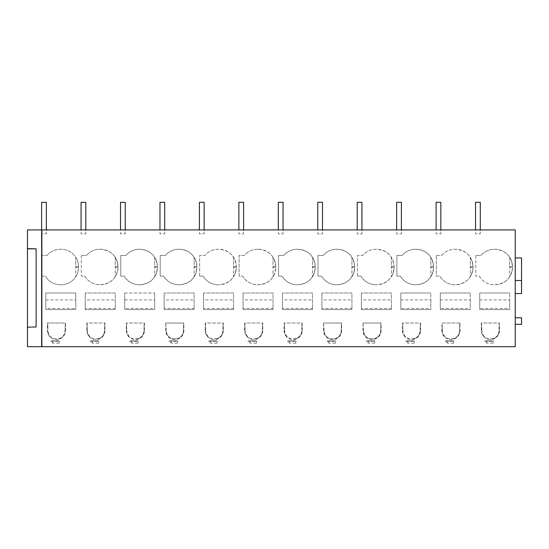 <?xml version="1.0" encoding="UTF-8"?>
<svg xmlns="http://www.w3.org/2000/svg" width="549" height="549" viewBox="0 0 549 549"><rect width="100%" height="100%" fill="white"/><g stroke="black" fill="none" stroke-linecap="round" stroke-linejoin="round"><path stroke-width="0.41" stroke-dasharray="2.75 2.06" d="M45.8 299.905L75.783 299.905L75.783 309.567L45.8 309.567L75.783 309.567L75.783 293.001L45.8 293.001L45.8 309.567L75.783 309.567L75.783 293.001L45.8 293.001L45.8 309.567L75.783 309.567L75.783 308.463L45.8 308.463L45.8 299.905L45.8 308.463M78.507 266.608L78.507 267.397L78.507 266.608A17.355 17.355 0 0 0 61.152 249.253L60.363 249.253L61.152 249.253A17.355 17.355 0 0 1 78.507 266.608M65.077 330.519L65.235 325.385L65.077 330.519C65.599 341.656 47.289 341.643 47.825 330.519C48.854 337.093 52.649 339.817 59.21 338.692C62.909 337.216 64.864 334.492 65.077 330.519M47.825 330.519L47.825 325.385L47.825 330.519L47.379 330.519A9.072 9.072 0 0 0 56.451 339.591A9.072 9.072 0 0 0 65.523 330.519L65.523 323.025L47.379 323.025L47.379 330.519M65.235 325.385L65.235 323.025L47.667 323.025L47.667 325.385M41.649 346.694L27.45 346.694L27.45 229.921L41.649 229.921L41.649 346.694M27.45 248.862L36.131 248.862L27.45 248.628M36.131 248.862L36.131 326.964L27.45 327.197M59.21 338.815A8.743 8.743 0 0 0 65.194 330.519L65.194 329.469M41.649 344.58L41.649 332.227M41.649 233.442L41.854 245.341L41.649 233.442M41.649 344.353L41.649 332.461L41.649 344.353M47.063 255.457A17.355 17.355 0 0 1 60.363 249.253A17.355 17.355 0 0 0 47.063 255.457L41.854 255.457L47.063 255.457M78.507 267.397A17.355 17.355 0 0 1 61.152 284.759L60.363 284.759A17.355 17.355 0 0 1 45.347 276.113A17.355 17.355 0 0 0 60.363 284.759L61.152 284.759A17.355 17.355 0 0 0 78.507 267.397M41.854 332.461L41.854 344.353L41.854 332.461M41.854 332.227L41.854 344.58M41.854 245.341L41.854 233.442L41.854 245.341M41.854 276.113L45.347 276.113L41.854 276.113L41.854 229.921L515.236 229.921L515.236 346.694L41.854 346.694L41.854 276.113M81.3 255.457L81.3 276.113L81.3 255.457L86.516 255.457A17.355 17.355 0 0 1 99.808 249.253L100.597 249.253A17.355 17.355 0 0 1 117.96 266.608L117.96 267.397A17.355 17.355 0 0 1 100.597 284.759L99.808 284.759A17.355 17.355 0 0 1 84.8 276.113L81.3 276.113L84.8 276.113C88.265 281.658 93.268 284.54 99.808 284.759L100.597 284.759C111.145 283.73 116.93 277.945 117.96 267.397L117.96 266.608C116.93 256.067 111.145 250.282 100.597 249.253L99.808 249.253C94.462 249.356 90.029 251.428 86.516 255.457L81.3 255.457M479.737 308.463L479.737 293.001L509.712 293.001L479.737 293.001L479.737 309.567L509.712 309.567L509.712 293.001L509.712 309.567L509.712 308.463L479.737 308.463L479.737 299.905L479.737 309.567L509.712 309.567L479.737 309.567L509.712 309.567L509.712 299.905L479.737 299.905M499.46 330.519A9.072 9.072 0 0 1 490.387 339.591A9.072 9.072 0 0 1 481.315 330.519L481.315 323.025L499.46 323.025L499.46 330.519L499.014 329.469L499.165 325.385L499.13 329.469M420.561 330.519L420.561 323.025L402.417 323.025L402.417 330.519A9.072 9.072 0 0 0 411.489 339.591A9.072 9.072 0 0 0 420.561 330.519L420.115 329.469L420.266 325.385L420.232 329.469M460.007 323.025L441.863 323.025L441.863 330.519A9.072 9.072 0 0 0 450.935 339.591A9.072 9.072 0 0 0 460.007 330.519L460.007 323.025L442.158 323.025L442.309 330.519C441.78 341.643 460.089 341.656 459.568 330.519L459.719 325.385L459.568 330.519C459.355 334.492 457.399 337.216 453.7 338.692L453.7 338.692C447.14 339.817 443.338 337.093 442.309 330.519L441.863 330.519M440.284 308.463L440.284 293.001L470.267 293.001L440.284 293.001L440.284 309.567L470.267 309.567L470.267 293.001L470.267 309.567L470.267 308.463L440.284 308.463L440.284 299.905L440.284 309.567L470.267 309.567L440.284 309.567L470.267 309.567L470.267 299.905L440.284 299.905M323.519 323.025L323.519 330.519A9.072 9.072 0 0 0 332.591 339.591A9.072 9.072 0 0 0 341.663 330.519L341.663 323.025L323.519 323.025L323.965 330.519C323.43 341.643 341.739 341.656 341.217 330.519L341.375 325.385L341.217 330.519C341.004 334.492 339.049 337.216 335.35 338.692L335.35 338.692C328.789 339.817 324.994 337.093 323.965 330.519L323.519 330.519M297.839 249.253L297.057 249.253L297.839 249.253A17.355 17.355 0 0 1 315.201 266.608L315.201 267.397A17.355 17.355 0 0 1 297.839 284.759L297.057 284.759A17.355 17.355 0 0 1 282.042 276.113L278.549 276.113L278.549 255.457L283.758 255.457A17.355 17.355 0 0 1 297.057 249.253C291.704 249.356 287.278 251.428 283.758 255.457L278.549 255.457L278.549 276.113L282.042 276.113C285.507 281.658 290.51 284.54 297.057 284.759L297.839 284.759C308.387 283.73 314.172 277.945 315.201 267.397L315.201 266.608C314.172 256.067 308.387 250.282 297.839 249.253M302.218 330.519L302.218 323.025L284.066 323.025L284.066 330.519A9.072 9.072 0 0 0 293.145 339.591A9.072 9.072 0 0 0 302.218 330.519L301.772 329.469L301.923 325.385L301.888 329.469M262.765 330.519A9.072 9.072 0 0 1 253.693 339.591A9.072 9.072 0 0 1 244.621 330.519L244.621 323.025L262.765 323.025L262.765 330.519L262.326 329.469L262.477 325.385L262.436 329.469M243.042 308.463L243.042 309.567L273.025 309.567L273.025 293.001L243.042 293.001L273.025 293.001L273.025 309.567L273.025 308.463L243.042 308.463L243.042 299.905L243.042 309.567L243.042 293.001L243.042 309.567L273.025 309.567L243.042 309.567L273.025 309.567L273.025 299.905L243.042 299.905M337.292 249.253L336.503 249.253L337.292 249.253A17.355 17.355 0 0 1 354.647 266.608L354.647 267.397A17.355 17.355 0 0 1 337.292 284.759L336.503 284.759A17.355 17.355 0 0 1 321.488 276.113L317.995 276.113L317.995 255.457L323.203 255.457A17.355 17.355 0 0 1 336.503 249.253C331.157 249.356 326.724 251.428 323.203 255.457L317.995 255.457L317.995 276.113L321.488 276.113C324.96 281.658 329.963 284.54 336.503 284.759L337.292 284.759C347.833 283.73 353.618 277.945 354.647 267.397L354.647 266.608C353.618 256.067 347.833 250.282 337.292 249.253M357.447 276.113L360.94 276.113A17.355 17.355 0 0 0 375.948 284.759C369.408 284.54 364.406 281.658 360.94 276.113L357.447 276.113L357.447 255.457L362.656 255.457A17.355 17.355 0 0 1 375.948 249.253L376.738 249.253A17.355 17.355 0 0 1 394.1 266.608L394.1 267.397A17.355 17.355 0 0 1 376.738 284.759L375.948 284.759L376.738 284.759C387.285 283.73 393.07 277.945 394.1 267.397L394.1 266.608C393.07 256.067 387.285 250.282 376.738 249.253L375.948 249.253C370.602 249.356 366.169 251.428 362.656 255.457L357.447 255.457L357.447 276.113M321.94 308.463L321.94 309.567L351.923 309.567L351.923 293.001L321.94 293.001L351.923 293.001L351.923 309.567L351.923 308.463L321.94 308.463L321.94 299.905L321.94 309.567L321.94 293.001L321.94 309.567L351.923 309.567L321.94 309.567L351.923 309.567L351.923 299.905L321.94 299.905M258.394 249.253A17.355 17.355 0 0 1 275.749 266.608L275.749 267.397A17.355 17.355 0 0 1 258.394 284.759L257.605 284.759A17.355 17.355 0 0 1 242.589 276.113L239.096 276.113L239.096 255.457L244.305 255.457A17.355 17.355 0 0 1 257.605 249.253L258.394 249.253L257.605 249.253C252.259 249.356 247.825 251.428 244.305 255.457L239.096 255.457L239.096 276.113L242.589 276.113C246.062 281.658 251.065 284.54 257.605 284.759L258.394 284.759C268.935 283.73 274.72 277.945 275.749 267.397L275.749 266.608C274.72 256.067 268.935 250.282 258.394 249.253M165.723 323.025L165.723 330.519A9.072 9.072 0 0 0 174.795 339.591A9.072 9.072 0 0 0 183.867 330.519L183.867 323.025L165.723 323.025L166.169 330.519C165.64 341.643 183.949 341.656 183.428 330.519L183.579 325.385L183.428 330.519C183.215 334.492 181.259 337.216 177.56 338.692L177.56 338.692C171 339.817 167.198 337.093 166.169 330.519L165.723 330.519M223.319 330.519A9.072 9.072 0 0 1 214.247 339.591A9.072 9.072 0 0 1 205.175 330.519L205.175 323.025L223.319 323.025L223.319 330.519L222.873 329.469L223.024 325.385L222.99 329.469M203.597 308.463L203.597 309.567L233.572 309.567L233.572 293.001L203.597 293.001L233.572 293.001L233.572 309.567L233.572 308.463L203.597 308.463L203.597 299.905L203.597 309.567L203.597 293.001L203.597 309.567L233.572 309.567L203.597 309.567L233.572 309.567L233.572 299.905L203.597 299.905M124.698 293.001L154.681 293.001L124.698 293.001L124.698 309.567L124.698 293.001M124.698 308.463L124.698 309.567L154.681 309.567L154.681 293.001L154.681 309.567L154.681 308.463L124.698 308.463L124.698 299.905L124.698 309.567L154.681 309.567L124.698 309.567L154.681 309.567L154.681 299.905L124.698 299.905M140.05 249.253L139.261 249.253L140.05 249.253A17.355 17.355 0 0 1 157.405 266.608L157.405 267.397A17.355 17.355 0 0 1 140.05 284.759L139.261 284.759A17.355 17.355 0 0 1 124.246 276.113L120.753 276.113L120.753 255.457L125.961 255.457A17.355 17.355 0 0 1 139.261 249.253C133.915 249.356 129.482 251.428 125.961 255.457L120.753 255.457L120.753 276.113L124.246 276.113C127.711 281.658 132.721 284.54 139.261 284.759L140.05 284.759C150.591 283.73 156.376 277.945 157.405 267.397L157.405 266.608C156.376 256.067 150.591 250.282 140.05 249.253M144.421 330.519L144.421 323.025L126.277 323.025L126.277 330.519A9.072 9.072 0 0 0 135.349 339.591A9.072 9.072 0 0 0 144.421 330.519L143.975 329.469L144.126 325.385L144.092 329.469M104.976 330.519A9.072 9.072 0 0 1 95.897 339.591A9.072 9.072 0 0 1 86.824 330.519L86.824 323.025L104.976 323.025L104.976 330.519L104.53 329.469L104.681 325.385L104.646 329.469M85.246 308.463L85.246 309.567L115.228 309.567L115.228 293.001L85.246 293.001L115.228 293.001L115.228 309.567L115.228 308.463L85.246 308.463L85.246 299.905L85.246 309.567L85.246 293.001L85.246 309.567L115.228 309.567L85.246 309.567L115.228 309.567L115.228 299.905L85.246 299.905M179.496 249.253L178.706 249.253L179.496 249.253A17.355 17.355 0 0 1 196.858 266.608L196.858 267.397A17.355 17.355 0 0 1 179.496 284.759L178.706 284.759A17.355 17.355 0 0 1 163.691 276.113L160.198 276.113L160.198 255.457L165.414 255.457A17.355 17.355 0 0 1 178.706 249.253C173.36 249.356 168.927 251.428 165.414 255.457L160.198 255.457L160.198 276.113L163.691 276.113C167.164 281.658 172.166 284.54 178.706 284.759L179.496 284.759C190.043 283.73 195.828 277.945 196.858 267.397L196.858 266.608C195.828 256.067 190.036 250.282 179.496 249.253M199.651 276.113L203.144 276.113A17.355 17.355 0 0 0 218.159 284.759C211.619 284.54 206.609 281.658 203.144 276.113L199.651 276.113L199.651 255.457L204.859 255.457A17.355 17.355 0 0 1 218.159 249.253L218.948 249.253A17.355 17.355 0 0 1 236.303 266.608L236.303 267.397A17.355 17.355 0 0 1 218.948 284.759L218.159 284.759L218.948 284.759C229.489 283.73 235.274 277.945 236.303 267.397L236.303 266.608C235.274 256.067 229.489 250.282 218.948 249.253L218.159 249.253C212.813 249.356 208.38 251.428 204.859 255.457L199.651 255.457L199.651 276.113M164.144 308.463L164.144 309.567L194.126 309.567L194.126 293.001L164.144 293.001L194.126 293.001L194.126 309.567L194.126 308.463L164.144 308.463L164.144 299.905L164.144 309.567L164.144 293.001L164.144 309.567L194.126 309.567L164.144 309.567L194.126 309.567L194.126 299.905L164.144 299.905M282.488 308.463L282.488 309.567L312.47 309.567L312.47 293.001L282.488 293.001L312.47 293.001L312.47 309.567L312.47 308.463L282.488 308.463L282.488 299.905L282.488 309.567L282.488 293.001L282.488 309.567L312.47 309.567L282.488 309.567L312.47 309.567L312.47 299.905L282.488 299.905M361.386 308.463L361.386 309.567L391.368 309.567L391.368 293.001L361.386 293.001L391.368 293.001L391.368 309.567L391.368 308.463L361.386 308.463L361.386 299.905L361.386 309.567L361.386 293.001L361.386 309.567L391.368 309.567L361.386 309.567L391.368 309.567L391.368 299.905L361.386 299.905M362.964 323.025L362.964 330.519A9.072 9.072 0 0 0 372.037 339.591A9.072 9.072 0 0 0 381.116 330.519L381.116 323.025L362.964 323.025L363.411 330.519C362.882 341.643 381.191 341.656 380.67 330.519L380.821 325.385L380.67 330.519C380.457 334.492 378.501 337.216 374.802 338.692L374.802 338.692C368.242 339.817 364.447 337.093 363.411 330.519L362.964 330.519M433.545 267.397L433.545 266.608L433.545 267.397A17.355 17.355 0 0 1 416.19 284.759L415.401 284.759A17.355 17.355 0 0 1 400.386 276.113L396.893 276.113L396.893 255.457L402.101 255.457A17.355 17.355 0 0 1 415.401 249.253L416.19 249.253A17.355 17.355 0 0 1 433.545 266.608C432.516 256.067 426.731 250.282 416.19 249.253L415.401 249.253C410.055 249.356 405.622 251.428 402.101 255.457L396.893 255.457L396.893 276.113L400.386 276.113C403.851 281.658 408.861 284.54 415.401 284.759L416.19 284.759C426.731 283.73 432.516 277.945 433.545 267.397M436.338 255.457L441.554 255.457A17.355 17.355 0 0 1 454.846 249.253L455.636 249.253A17.355 17.355 0 0 1 472.998 266.608L472.998 267.397A17.355 17.355 0 0 1 455.636 284.759L454.846 284.759A17.355 17.355 0 0 1 439.838 276.113L436.338 276.113L436.338 255.457L436.338 276.113L439.838 276.113C443.304 281.658 448.307 284.54 454.846 284.759L455.636 284.759C466.183 283.73 471.968 277.945 472.998 267.397L472.998 266.608C471.968 256.067 466.183 250.282 455.636 249.253L454.846 249.253C449.501 249.356 445.067 251.428 441.554 255.457L436.338 255.457M400.839 308.463L400.839 293.001L430.821 293.001L400.839 293.001L400.839 309.567L430.821 309.567L430.821 293.001L430.821 309.567L430.821 308.463L400.839 308.463L400.839 299.905L400.839 309.567L430.821 309.567L400.839 309.567L430.821 309.567L430.821 299.905L400.839 299.905M475.791 255.457L475.791 276.113L479.284 276.113A17.355 17.355 0 0 0 494.299 284.759C487.759 284.54 482.749 281.658 479.284 276.113L475.791 276.113L475.791 255.457L480.999 255.457A17.355 17.355 0 0 1 494.299 249.253L495.088 249.253A17.355 17.355 0 0 1 512.443 266.608L512.443 267.397A17.355 17.355 0 0 1 495.088 284.759L494.299 284.759L495.088 284.759C505.629 283.73 511.414 277.945 512.443 267.397L512.443 266.608C511.414 256.067 505.629 250.282 495.088 249.253L494.299 249.253C488.953 249.356 484.52 251.428 480.999 255.457L475.791 255.457M515.236 317.775L521.55 317.775L515.236 317.775L515.236 324.322L515.236 317.775L515.236 324.322L515.236 317.775L521.55 317.775L521.55 324.322L521.55 317.775L521.55 324.322L515.236 324.322M515.236 257.934L515.236 280.525L515.236 257.934L521.55 257.934L521.55 293.564L515.236 293.564L515.236 280.525L515.236 293.564M481.754 330.519L481.603 325.385L481.754 330.519C481.226 341.643 499.535 341.656 499.014 330.519C498.801 334.492 496.845 337.216 493.146 338.692L493.146 338.692C486.586 339.817 482.791 337.093 481.754 330.519L481.315 330.519M499.165 325.385L499.165 323.025L481.603 323.025L481.603 325.385M493.146 338.815A8.743 8.743 0 0 0 499.13 330.519M515.236 280.525L521.55 280.525M87.27 330.519L87.119 325.385L87.27 330.519C86.742 341.643 105.051 341.656 104.53 330.519C104.317 334.492 102.361 337.216 98.662 338.692L98.662 338.692C92.102 339.817 88.307 337.093 87.27 330.519L86.824 330.519M104.681 325.385L104.681 323.025L87.119 323.025L87.119 325.385M98.662 338.815A8.743 8.743 0 0 0 104.646 330.519M126.716 330.519L126.565 325.385L126.716 330.519C126.188 341.643 144.497 341.656 143.975 330.519C143.763 334.492 141.807 337.216 138.108 338.692L138.108 338.692C131.547 339.817 127.752 337.093 126.716 330.519L126.277 330.519M144.126 325.385L144.126 323.025L126.565 323.025L126.565 325.385M138.108 338.815A8.743 8.743 0 0 0 144.092 330.519M166.169 330.519L166.018 325.385M183.579 325.385L183.579 323.025L166.018 323.025M177.56 338.815A8.743 8.743 0 0 0 183.538 330.519L183.538 329.469M205.614 330.519L205.463 325.385L205.614 330.519C205.086 341.643 223.395 341.656 222.873 330.519C222.661 334.492 220.705 337.216 217.006 338.692L217.006 338.692C210.445 339.817 206.65 337.093 205.614 330.519L205.175 330.519M223.024 325.385L223.024 323.025L205.463 323.025L205.463 325.385M217.006 338.815A8.743 8.743 0 0 0 222.99 330.519M245.067 330.519L244.916 325.385L245.067 330.519C244.538 341.643 262.841 341.656 262.326 330.519C262.113 334.492 260.157 337.216 256.458 338.692L256.458 338.692C249.898 339.817 246.096 337.093 245.067 330.519L244.621 330.519M262.477 325.385L262.477 323.025L244.916 323.025L244.916 325.385M256.458 338.815A8.743 8.743 0 0 0 262.436 330.519M284.512 330.519L284.361 325.385L284.512 330.519C283.984 341.643 302.293 341.656 301.772 330.519C301.559 334.492 299.603 337.216 295.904 338.692L295.904 338.692C289.344 339.817 285.549 337.093 284.512 330.519L284.066 330.519M301.923 325.385L301.923 323.025L284.361 323.025L284.361 325.385M295.904 338.815A8.743 8.743 0 0 0 301.888 330.519M323.965 330.519L323.807 325.385M341.375 325.385L341.375 323.025L323.807 323.025M335.35 338.815A8.743 8.743 0 0 0 341.334 330.519L341.334 329.469M363.411 330.519L363.26 325.385M380.821 325.385L380.821 323.025L363.26 323.025M374.802 338.815A8.743 8.743 0 0 0 380.786 330.519L380.786 329.469M402.856 330.519L402.705 325.385L402.856 330.519C402.328 341.643 420.637 341.656 420.115 330.519C419.903 334.492 417.947 337.216 414.248 338.692L414.248 338.692C407.687 339.817 403.892 337.093 402.856 330.519L402.417 330.519M420.266 325.385L420.266 323.025L402.705 323.025L402.705 325.385M414.248 338.815A8.743 8.743 0 0 0 420.232 330.519M442.309 330.519L442.158 325.385M459.719 323.025L459.719 325.385M453.7 338.815A8.743 8.743 0 0 0 459.685 330.519L459.685 329.469M78.432 267.397L78.432 266.608C78.445 263.307 77.56 260.199 75.783 257.282L75.783 276.73L75.783 267.397L78.432 267.397C78.445 270.705 77.56 273.814 75.783 276.73M75.783 257.282L75.783 267.397M75.783 299.905L75.783 308.463M59.21 340.847L59.21 343.139L59.21 340.847L51.325 340.847L51.325 341.56L51.325 340.847L52.903 340.847L52.903 343.139L52.903 340.847L59.21 340.847L59.21 341.32L59.21 340.847L50.535 341.162L59.21 340.847M50.535 341.169L59.21 341.32M117.884 267.397L117.884 266.608C117.891 263.307 117.006 260.199 115.228 257.282L115.228 276.73L115.228 267.397L117.884 267.397C117.891 270.705 117.006 273.814 115.228 276.73M115.228 257.282L115.228 267.397M115.228 299.905L115.228 308.463M98.662 340.847L98.662 343.139L98.662 340.847L90.77 340.847L90.77 341.56L90.77 340.847L92.349 340.847L92.349 343.139L92.349 340.847L98.662 340.847L98.662 341.32L98.662 340.847L89.981 341.162L98.662 340.847M89.981 341.169L98.662 341.32M157.33 267.397L157.33 266.608C157.343 263.307 156.458 260.199 154.681 257.282L154.681 276.73L154.681 267.397L157.33 267.397C157.343 270.705 156.458 273.814 154.681 276.73M154.681 257.282L154.681 267.397M154.681 299.905L154.681 308.463M138.108 340.847L138.108 343.139L138.108 340.847L130.223 340.847L130.223 341.56L130.223 340.847L131.794 340.847L131.794 343.139L131.794 340.847L138.108 340.847L138.108 341.32L138.108 340.847L129.434 341.162L138.108 340.847M129.434 341.169L138.108 341.32M196.782 267.397L196.782 266.608C196.789 263.307 195.904 260.199 194.126 257.282L194.126 276.73L194.126 267.397L196.782 267.397C196.789 270.705 195.904 273.814 194.126 276.73M194.126 257.282L194.126 267.397M194.126 299.905L194.126 308.463M177.56 340.847L177.56 343.139L177.56 340.847L169.668 340.847L169.668 341.56L169.668 340.847L171.247 340.847L171.247 343.139L171.247 340.847L177.56 340.847L177.56 341.32L177.56 340.847L168.879 341.162L177.56 340.847M168.879 341.169L177.56 341.32M236.228 267.397L236.228 266.608C236.235 263.307 235.356 260.199 233.572 257.282L233.572 276.73L233.572 267.397L236.228 267.397C236.235 270.705 235.356 273.814 233.572 276.73M233.572 257.282L233.572 267.397M233.572 299.905L233.572 308.463M217.006 340.847L217.006 343.139L217.006 340.847L209.114 340.847L209.114 341.56L209.114 340.847L210.692 340.847L210.692 343.139L210.692 340.847L217.006 340.847L217.006 341.32L217.006 340.847L208.325 341.162L217.006 340.847M208.325 341.169L217.006 341.32M275.673 267.397L275.673 266.608C275.687 263.307 274.802 260.199 273.025 257.282L273.025 276.73L273.025 267.397L275.673 267.397C275.687 270.705 274.802 273.814 273.025 276.73M273.025 257.282L273.025 267.397M273.025 299.905L273.025 308.463M256.458 340.847L256.458 343.139L256.458 340.847L248.567 340.847L248.567 341.56L248.567 340.847L250.145 340.847L250.145 343.139L250.145 340.847L256.458 340.847L256.458 341.32L256.458 340.847L247.777 341.162L256.458 340.847M247.777 341.169L256.458 341.32M315.126 267.397L315.126 266.608C315.133 263.307 314.248 260.199 312.47 257.282L312.47 276.73L312.47 267.397L315.126 267.397C315.133 270.705 314.248 273.814 312.47 276.73M312.47 257.282L312.47 267.397M312.47 299.905L312.47 308.463M295.904 340.847L295.904 343.139L295.904 340.847L288.012 340.847L288.012 341.56L288.012 340.847L289.591 340.847L289.591 343.139L289.591 340.847L295.904 340.847L295.904 341.32L295.904 340.847L287.223 341.162L295.904 340.847M287.223 341.169L295.904 341.32M354.572 267.397L354.572 266.608C354.585 263.307 353.7 260.199 351.923 257.282L351.923 276.73L351.923 267.397L354.572 267.397C354.585 270.705 353.7 273.814 351.923 276.73M351.923 257.282L351.923 267.397M351.923 299.905L351.923 308.463M335.35 340.847L335.35 343.139L335.35 340.847L327.465 340.847L327.465 341.56L327.465 340.847L329.043 340.847L329.043 343.139L329.043 340.847L335.35 340.847L335.35 341.32L335.35 340.847L326.676 341.162L335.35 340.847M326.676 341.169L335.35 341.32M394.024 267.397L394.024 266.608C394.031 263.307 393.146 260.199 391.368 257.282L391.368 276.73L391.368 267.397L394.024 267.397C394.031 270.705 393.146 273.814 391.368 276.73M391.368 257.282L391.368 267.397M391.368 299.905L391.368 308.463M374.802 340.847L374.802 343.139L374.802 340.847L366.91 340.847L366.91 341.56L366.91 340.847L368.489 340.847L368.489 343.139L368.489 340.847L374.802 340.847L374.802 341.32L374.802 340.847L366.121 341.162L374.802 340.847M366.121 341.169L374.802 341.32M433.47 267.397L433.47 266.608C433.484 263.307 432.598 260.199 430.821 257.282L430.821 276.73L430.821 267.397L433.47 267.397C433.484 270.705 432.598 273.814 430.821 276.73M430.821 257.282L430.821 267.397M430.821 299.905L430.821 308.463M414.248 340.847L414.248 343.139L414.248 340.847L406.363 340.847L406.363 341.56L406.363 340.847L407.941 340.847L407.941 343.139L407.941 340.847L414.248 340.847L414.248 341.32L414.248 340.847L405.574 341.162L414.248 340.847M405.574 341.169L414.248 341.32M472.922 267.397L472.922 266.608C472.929 263.307 472.044 260.199 470.267 257.282L470.267 276.73L470.267 267.397L472.922 267.397C472.929 270.705 472.044 273.814 470.267 276.73M470.267 257.282L470.267 267.397M470.267 299.905L470.267 308.463M453.7 340.847L453.7 343.139L453.7 340.847L445.809 340.847L445.809 341.56L445.809 340.847L447.387 340.847L447.387 343.139L447.387 340.847L453.7 340.847L453.7 341.32L453.7 340.847L445.019 341.162L453.7 340.847M445.019 341.169L453.7 341.32M512.368 267.397L512.368 266.608C512.375 263.307 511.496 260.199 509.712 257.282L509.712 276.73L509.712 267.397L512.368 267.397C512.375 270.705 511.496 273.814 509.712 276.73M509.712 257.282L509.712 267.397M509.712 299.905L509.712 308.463M493.146 340.847L493.146 343.139L493.146 340.847L485.254 340.847L485.254 341.56L485.254 340.847L486.833 340.847L486.833 343.139L486.833 340.847L493.146 340.847L493.146 341.32L493.146 340.847L484.465 341.162L493.146 340.847M484.465 341.169L493.146 341.32M46.349 229.921L46.349 202.307L41.621 202.307L41.621 233.867L46.349 233.867L41.621 233.867L46.349 233.867L41.621 233.867L41.621 202.307L46.349 202.307L46.349 233.867L46.349 202.307L41.621 202.307L41.621 229.921M85.802 229.921L85.802 202.307L81.067 202.307L81.067 233.867L85.802 233.867L81.067 233.867L85.802 233.867L81.067 233.867L81.067 202.307L85.802 202.307L85.802 233.867L85.802 202.307L81.067 202.307L81.067 229.921M125.247 229.921L125.247 202.307L120.512 202.307L120.512 233.867L125.247 233.867L120.512 233.867L125.247 233.867L120.512 233.867L120.512 202.307L125.247 202.307L125.247 233.867L125.247 202.307L120.512 202.307L120.512 229.921M164.7 229.921L164.7 202.307L159.965 202.307L159.965 233.867L164.7 233.867L159.965 233.867L164.7 233.867L159.965 233.867L159.965 202.307L164.7 202.307L164.7 233.867L164.7 202.307L159.965 202.307L159.965 229.921M204.146 229.921L204.146 202.307L199.411 202.307L199.411 233.867L204.146 233.867L199.411 233.867L204.146 233.867L199.411 233.867L199.411 202.307L204.146 202.307L204.146 233.867L204.146 202.307L199.411 202.307L199.411 229.921M243.598 229.921L243.598 202.307L238.863 202.307L238.863 233.867L243.598 233.867L238.863 233.867L243.598 233.867L238.863 233.867L238.863 202.307L243.598 202.307L243.598 233.867L243.598 202.307L238.863 202.307L238.863 229.921M283.044 229.921L283.044 202.307L278.309 202.307L278.309 233.867L283.044 233.867L278.309 233.867L283.044 233.867L278.309 233.867L278.309 202.307L283.044 202.307L283.044 233.867L283.044 202.307L278.309 202.307L278.309 229.921M322.489 229.921L322.489 202.307L317.761 202.307L317.761 233.867L322.489 233.867L317.761 233.867L322.489 233.867L317.761 233.867L317.761 202.307L322.489 202.307L322.489 233.867L322.489 202.307L317.761 202.307L317.761 229.921M361.942 229.921L361.942 202.307L357.207 202.307L357.207 233.867L361.942 233.867L357.207 233.867L361.942 233.867L357.207 233.867L357.207 202.307L361.942 202.307L361.942 233.867L361.942 202.307L357.207 202.307L357.207 229.921M401.388 229.921L401.388 202.307L396.653 202.307L396.653 233.867L401.388 233.867L396.653 233.867L401.388 233.867L396.653 233.867L396.653 202.307L401.388 202.307L401.388 233.867L401.388 202.307L396.653 202.307L396.653 229.921M440.84 229.921L440.84 202.307L436.105 202.307L436.105 233.867L440.84 233.867L436.105 233.867L440.84 233.867L436.105 233.867L436.105 202.307L440.84 202.307L440.84 233.867L440.84 202.307L436.105 202.307L436.105 229.921M480.286 229.921L480.286 202.307L475.551 202.307L475.551 233.867L480.286 233.867L475.551 233.867L480.286 233.867L475.551 233.867L475.551 202.307L480.286 202.307L480.286 233.867L480.286 202.307L475.551 202.307L475.551 229.921M78.432 266.608L75.783 266.608M117.884 266.608L115.228 266.608M157.33 266.608L154.681 266.608M196.782 266.608L194.126 266.608M236.228 266.608L233.572 266.608M275.673 266.608L273.025 266.608M315.126 266.608L312.47 266.608M354.572 266.608L351.923 266.608M394.024 266.608L391.368 266.608M433.47 266.608L430.821 266.608M472.922 266.608L470.267 266.608M512.368 266.608L509.712 266.608M59.21 343.139L52.903 343.139C51.469 342.329 50.94 341.801 51.325 341.56M98.662 343.139L92.349 343.139C90.914 342.329 90.386 341.801 90.77 341.56M138.108 343.139L131.794 343.139C130.36 342.329 129.839 341.801 130.223 341.56M177.56 343.139L171.247 343.139C169.813 342.329 169.284 341.801 169.668 341.56M217.006 343.139L210.692 343.139C209.258 342.329 208.737 341.801 209.114 341.56M256.458 343.139L250.145 343.139C248.711 342.329 248.182 341.801 248.567 341.56M295.904 343.139L289.591 343.139C288.156 342.329 287.628 341.801 288.012 341.56M335.35 343.139L329.043 343.139C327.609 342.329 327.08 341.801 327.465 341.56M374.802 343.139L368.489 343.139C367.055 342.329 366.526 341.801 366.91 341.56M414.248 343.139L407.941 343.139C406.5 342.329 405.979 341.801 406.363 341.56M453.7 343.139L447.387 343.139C445.953 342.329 445.424 341.801 445.809 341.56M493.146 343.139L486.833 343.139C485.398 342.329 484.877 341.801 485.254 341.56"/><path stroke-width="0.82" d="M41.854 346.694L41.854 229.921L515.236 229.921L515.236 346.694L41.854 346.694M27.45 248.862L27.45 229.921L41.649 229.921L41.649 346.694L27.45 346.694L27.45 327.197L36.131 326.964L36.131 248.862L27.45 248.862L27.45 327.197M27.45 248.628L36.131 248.862M515.236 293.564L521.55 293.564L521.55 257.934L515.236 257.934M515.236 317.775L521.55 317.775L521.55 324.322L515.236 324.322M515.236 280.525L521.55 280.525M46.349 229.921L46.349 202.307L41.621 202.307L41.621 229.921M85.802 229.921L85.802 202.307L81.067 202.307L81.067 229.921M125.247 229.921L125.247 202.307L120.512 202.307L120.512 229.921M164.7 229.921L164.7 202.307L159.965 202.307L159.965 229.921M204.146 229.921L204.146 202.307L199.411 202.307L199.411 229.921M243.598 229.921L243.598 202.307L238.863 202.307L238.863 229.921M283.044 229.921L283.044 202.307L278.309 202.307L278.309 229.921M322.489 229.921L322.489 202.307L317.761 202.307L317.761 229.921M361.942 229.921L361.942 202.307L357.207 202.307L357.207 229.921M401.388 229.921L401.388 202.307L396.653 202.307L396.653 229.921M440.84 229.921L440.84 202.307L436.105 202.307L436.105 229.921M480.286 229.921L480.286 202.307L475.551 202.307L475.551 229.921"/></g></svg>
